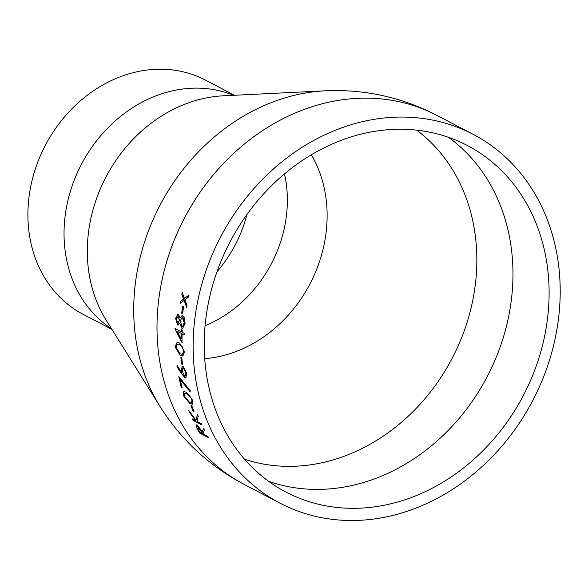 <?xml version="1.0" encoding="UTF-8"?>
<svg xmlns="http://www.w3.org/2000/svg" width="588" height="588" viewBox="0 0 588 588"><rect width="100%" height="100%" fill="white"/><g stroke="black" fill="none" stroke-linecap="round" stroke-linejoin="round"><path stroke-width="0.88" d="M547.112 264.754A195.576 165.551 117.6 0 0 467.328 145.493A195.576 165.551 117.6 0 0 229.974 242.036A195.576 165.551 117.6 0 0 285.988 492.075A195.576 165.551 117.6 0 0 471.855 461.088A195.576 165.551 117.6 0 0 547.112 264.754M558.078 261.278A208.159 176.202 117.6 0 0 473.164 134.343A208.159 176.202 117.6 0 0 220.537 237.096A208.159 176.202 117.6 0 0 280.153 503.225A208.159 176.202 117.6 0 0 477.978 470.238A208.159 176.202 117.6 0 0 558.078 261.278M181.707 313.22L182.64 313.705A208.159 176.202 117.6 0 1 183.596 306.569L182.67 306.083A208.159 176.202 117.6 0 0 181.707 313.22L182.648 313.617M180.053 317.895L182.199 315.403L184.544 317.954L185.073 323.393L182.633 328.376L181.854 328.2L179.612 323.253L177.517 324.958L175.591 318.314L177.877 314.139L178.429 314.279L180.053 317.895L182.287 315.403M178.054 325.076L177.517 324.958L175.761 318.306L177.966 314.139M174.959 328.817L182.008 342.628A208.159 176.202 117.6 0 1 182.096 333.896L184.184 334.984A208.159 176.202 117.6 0 1 184.235 333.33L182.155 332.242A208.159 176.202 117.6 0 1 182.243 330.111L181.317 329.625A208.159 176.202 117.6 0 0 181.229 331.757L174.974 328.486A208.159 176.202 117.6 0 0 174.959 328.817L182.184 342.598M180.185 355.387L175.055 346.824L177.098 342.37L179.605 343.002L184.551 351.793L182.839 356.071L180.185 355.387L175.231 346.795L177.186 342.356M181.56 364.009L182.486 364.494A208.159 176.202 117.6 0 1 181.795 357.57L180.869 357.085A208.159 176.202 117.6 0 0 181.56 364.009L182.464 364.347M176.944 366.714L177.26 365.743L181.618 372.344L181.244 370.462L182.199 366.42L183.184 366.581L186.727 373.593L185.904 377.643L184.875 377.503L181.898 374.159L176.944 366.714L177.436 365.692M181.207 387.22L182.133 387.698A208.159 176.202 117.6 0 1 180.281 379.701L190.034 391.652L190.086 390.528L178.826 376.563A208.159 176.202 117.6 0 0 181.207 387.22L182.082 387.514M189.858 403.603L183.324 395.555L183.728 391.623L186.411 392.203L192.82 400.524L192.614 404.25L189.858 403.603L183.493 395.467L183.816 391.586M193.158 411.438L194.084 411.923A208.159 176.202 117.6 0 1 191.791 405.654L190.865 405.169A208.159 176.202 117.6 0 0 193.158 411.438L193.996 411.703M193.011 420.339L202.037 425.065A208.159 176.202 117.6 0 1 201.39 423.669L197.031 421.39L198.222 416.348A208.159 176.202 117.6 0 1 197.458 414.43L196.032 420.229L188.667 410.321A208.159 176.202 117.6 0 0 189.498 412.372L195.797 420.743L192.357 418.943A208.159 176.202 117.6 0 0 193.011 420.339L201.927 424.815M199.663 433.099L208.696 437.825A208.159 176.202 117.6 0 1 207.946 436.509L203.779 434.326A208.159 176.202 117.6 0 1 203.176 433.246L204.411 429.916A208.159 176.202 117.6 0 1 203.566 428.226L202.272 431.599L197.046 424.955L196.127 424.815L196.311 426.822L198.002 430.144A208.159 176.202 117.6 0 0 199.663 433.099L208.534 437.545M184.029 300.387L186.712 307.428A208.159 176.202 117.6 0 1 187.028 305.451L184.882 299.755L188.55 297.065A208.159 176.202 117.6 0 1 188.954 295.088L184.389 298.41L182.207 292.346A208.159 176.202 117.6 0 0 181.81 294.316L183.529 299.049L180.545 301.284A208.159 176.202 117.6 0 0 180.222 303.261L184.198 300.394L186.888 307.436M234.45 95.263L205.638 80.188A132.116 111.838 117.6 0 0 45.298 145.405A132.116 111.838 117.6 0 0 83.136 314.315L111.948 329.39M217.016 271.7A121.179 102.577 117.6 0 0 246.96 214.473M180.545 301.284L183.699 299.057L181.81 294.316M182.317 292.655A207.961 176.04 117.6 0 0 181.979 294.331M184.389 298.41L189.123 295.11M180.714 301.291A207.961 176.04 117.6 0 0 180.42 303.114M198.002 430.144L196.465 426.704L196.208 424.771M202.272 431.599L203.72 428.115M198.156 430.034A207.961 176.04 117.6 0 0 199.817 432.981M197.884 426.212L198.303 429.483A208.159 176.202 117.6 0 0 199.839 432.268L203 433.724L197.884 426.212L197.303 426.219M202.853 433.841L197.377 426.146M195.797 420.743L189.498 412.372M189.115 410.946A207.961 176.04 117.6 0 0 189.659 412.276M196.032 420.229L197.619 414.334M192.629 419.09A207.961 176.04 117.6 0 0 193.165 420.236M191.1 405.294A207.961 176.04 117.6 0 0 193.32 411.35M192.695 404.206L190.02 403.515M191.769 402.662L192.041 399.906L189.439 395.481L186.991 393.651L184.625 393.203M192.041 399.906L189.27 395.555L186.822 393.732L184.536 393.24L184.235 395.989L189.358 402.118L191.688 402.714L191.879 399.987M190.203 391.579L180.281 379.701M179.068 376.871A207.961 176.04 117.6 0 0 181.376 387.147M181.618 372.344L181.413 370.411L182.287 366.397M185.984 377.606L185.044 377.437L182.074 374.1L177.12 366.662M185.316 375.989L185.955 372.968L183.61 368.154L182.934 368.095M185.955 372.968L183.441 368.206L182.846 368.117L182.221 371.285L184.625 375.938L185.235 376.026L185.786 373.02M181.053 357.181A207.961 176.04 117.6 0 0 181.729 363.957M182.927 356.049L180.354 355.35M182.398 354.358L183.794 351.22L182.096 346.494L179.81 344.612L177.576 344.105M183.794 351.22L181.927 346.523L179.634 344.649L177.48 344.12L175.981 347.258L180.06 353.763L182.317 354.38L183.625 351.256M181.229 331.757L181.398 331.735A207.961 176.04 117.6 0 1 181.486 329.714M184.184 334.881L182.096 333.896M181.347 333.389L177.245 331.36L181.251 338.879A207.961 176.04 117.6 0 1 181.347 333.389L177.245 331.36M181.17 333.411A208.159 176.202 117.6 0 0 181.075 338.901M182.721 328.361L182.03 328.185L179.612 323.253M178.142 325.068L177.694 324.944M182.53 326.649L184.323 322.878L182.839 317.241L182.317 317.138M178.046 323.363L177.635 323.297L179.406 320.342L178.024 315.859M177.811 323.29L179.583 320.328L178.105 315.844M178.399 315.918L176.51 318.894L177.635 323.297M184.323 322.878L182.236 317.13L180.34 320.783L181.979 326.553L182.449 326.663L184.147 322.893M182.831 306.172A207.961 176.04 117.6 0 0 181.883 313.22M473.164 134.343L437.031 115.439A208.159 176.202 117.6 0 0 184.404 218.192A208.159 176.202 117.6 0 0 244.027 484.321L280.153 503.225M437.031 115.439C402.001 97.299 364.781 89.082 325.37 90.802A199.038 168.484 117.6 0 0 159.929 205.381A199.038 168.484 117.6 0 0 160.12 406.631C181.178 439.986 209.144 465.88 244.027 484.321M325.37 90.802L223.3 95.815A141.238 119.555 117.6 0 0 105.906 177.12A141.238 119.555 117.6 0 0 106.046 319.923L160.12 406.631M233.605 95.307A132.116 111.838 117.6 0 0 81.431 164.309A132.116 111.838 117.6 0 0 111.499 328.67M205.08 325.693A121.179 102.577 117.6 0 0 286.128 182.684A121.179 102.577 117.6 0 0 284.511 173.879M204.697 358.651A130.183 110.199 117.6 0 0 325.796 196.84A130.183 110.199 117.6 0 0 311.368 154.776M244.505 459.199A187.396 158.628 117.6 0 0 411.938 412.673A187.396 158.628 117.6 0 0 474.935 232.98A187.396 158.628 117.6 0 0 416.671 130.154M268.613 481.3A195.576 165.551 117.6 0 0 444.41 434.187A195.576 165.551 117.6 0 0 510.979 245.85A195.576 165.551 117.6 0 0 448.57 137.357"/></g></svg>
